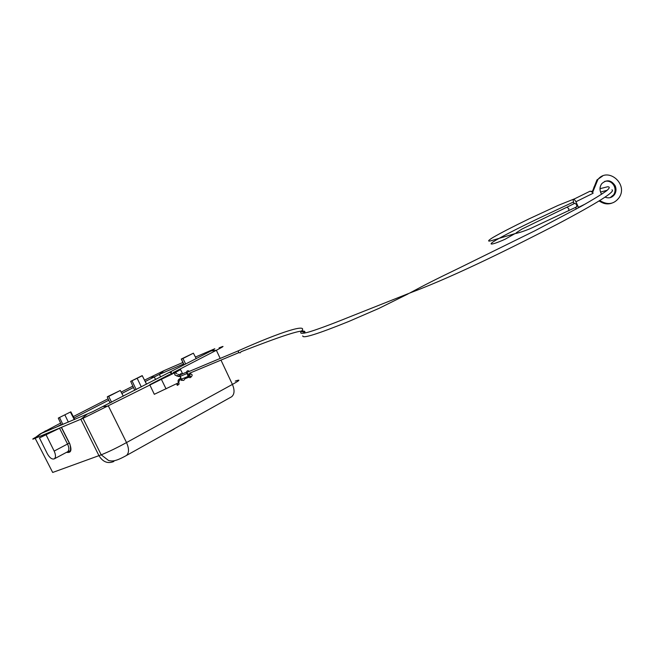<?xml version="1.0" encoding="UTF-8"?>
<svg xmlns="http://www.w3.org/2000/svg" width="654" height="654" viewBox="0 0 654 654"><rect width="100%" height="100%" fill="white"/><g stroke="black" fill="none" stroke-linecap="round" stroke-linejoin="round"><path stroke-width="0.98" d="M125.846 455.813L126.443 455.486C129.165 453.009 129.19 448.701 126.524 442.562C117.475 447.557 109.038 451.652 101.206 454.832L52.688 472.458L35.161 438.311L83.017 418.323L161.375 379.304C173.196 373.687 179.564 370.393 180.479 369.42L178.959 369.616L174.283 372.036M235.252 381.094C240.934 379.14 239.985 380.252 232.407 384.413C234.811 390.127 234.549 394.248 231.639 396.757L126.443 455.486C114.785 461.994 111.801 461.217 108.58 460.506L101.206 454.832L83.017 418.323M169.541 374.489L149.733 384.724L154.311 394.305L178.885 382.606L178.436 382.222L179.449 380.775L178.853 379.287L180.128 378.592M172.738 373.687C173.375 372.036 174.087 371.66 174.871 372.584L163.614 377.767L169.361 374.734M179.719 379.884C178.313 379.483 177.798 380.137 178.182 381.83L178.436 382.222M177.071 373.9C175.501 372.232 174.741 372.543 174.782 374.848L177.013 376.058M136.171 389.555L131.994 380.791L130.677 381.364L142.204 375.609L146.529 384.217M146.594 384.176L142.204 375.609M74.76 419.418L70.836 411.832L58.288 418.102L61.476 425.002M70.836 411.832L58.288 418.102M195.415 357.051L214.798 348.737L210.997 350.985L92.566 411.767L40.229 433.896L60.593 423.097M134.789 390.266L133.473 387.52L121.873 393.471M74.033 418.012L108.768 400.191M185.671 364.041L182.957 358.506L181.272 359.046L193.388 353.185L196.225 358.596M111.572 402.226L108.703 396.398L107.452 396.7L120.295 390.479L123.312 396.177M144.526 380.146L163.99 370.646L159.396 374.399L183.57 363.984M145.221 381.495L159.388 374.399M107.272 397.011L110.085 402.995M108.703 396.398L120.295 390.479M219.425 348.664L219.074 347.912L219.556 347.699C225.082 345.402 224.02 346.268 216.368 350.282L220.194 358.433M182.957 358.506L193.388 353.185M181.477 359.152L184.126 364.834M130.677 381.364L133.473 387.52M62.849 424.421L59.555 417.563M55.541 427.495L61.263 424.56M142.212 375.78L131.994 380.791M196.2 358.547L197.018 358.188M163.99 370.646L182.867 362.479M178.959 369.616L216.36 350.282L210.997 350.985M73.297 416.598L108.106 398.785M121.153 392.106L132.844 386.13M41.284 433.479L35.161 438.311L33.387 439.006C31.703 439.529 33.338 438.482 38.284 435.85M46.238 435.114L54.168 451.08L67.534 444.017L59.555 428.256L39.453 437.927L53.227 430.831M67.444 451.84L54.339 458.83C52.05 459.623 49.712 457.931 47.325 453.745L39.453 437.927M54.339 458.83C55.901 457.424 55.843 454.841 54.168 451.08M61.337 427.397L69.299 443.15C70.379 443.281 71.229 452.437 69.757 450.958L67.697 451.701C69.275 450.287 69.218 447.728 67.534 444.017L69.438 443.093L61.476 427.34L59.555 428.256M186.137 422.394L183.398 423.923L187.109 421.617M179.376 425.934L183.414 423.678M194.663 417.595L195.219 417.089M175.092 428.321L171.323 430.43M189.415 371.358C188.025 370.311 187.052 370.581 186.513 372.159L188.115 376.393L181.379 379.189C182.858 380.939 183.97 380.841 184.722 378.887L188.744 377.219M181.379 379.189L179.801 374.987L186.513 372.159M182.368 373.9L180.749 373.647L179.801 374.987M188.115 376.393C189.358 378.037 190.453 378.086 191.385 376.541M190.633 373.581L190.306 372.919M189.153 374.129L188.377 375.159L188.556 376.164L190.764 376.557M188.883 371.578L187.028 372.355L187.199 373.385L188.99 374.194M191.957 374.505L190.175 373.704L189.742 375.674C190.796 376.933 191.597 376.868 192.137 375.47L191.957 374.505M567.214 207.048L574.85 203.271L576.771 204.71L576.64 206.893M576.313 209.018L575.553 207.432M573.885 203.746L573.051 199.593C573.901 199.078 574.85 199.797 575.912 201.759L578.651 207.727M573.484 199.38L590.186 191.132L592.573 192.358L593.088 193.265L592.655 192.325L597.87 179.58C607.811 166.492 628.461 183.954 619.199 197.533C614.482 203.819 608.604 205.16 601.566 201.546L599.71 200.59M599.048 200.999L600.65 201.849C604.271 204.023 607.999 204.457 611.833 203.149M602.686 175.975L596.963 179.915L592.238 191.908M610.198 197.639L613.689 194.737C615.332 192.023 615.52 189.145 614.237 186.096C612.046 182.082 608.874 180.504 604.713 181.354M605.064 197.148C608.923 198.636 612.111 197.729 614.613 194.426C616.264 191.712 616.444 188.818 615.169 185.769C611.237 179.973 606.781 179.261 601.794 183.643C599.8 186.439 599.489 189.513 600.862 192.848L601.647 194.23M113.878 461.471C107.885 463.98 102.907 462.043 98.958 455.666L80.818 419.271L87.105 414.244M66.553 452.315C71.155 453.222 72.12 450.148 69.438 443.093M220.978 360.109L232.407 384.413L126.524 442.562L108.425 406.077M182.613 373.802L180.529 369.526M166.059 388.885L161.375 379.304M181.272 359.046L183.995 364.899M160.631 376.941L159.396 374.399M155.578 379.549L154.262 376.859L150.019 377.333M64.926 415.028L68.368 422.108M231.639 396.757L231.05 397.084M137.185 378.331L141.321 386.898M70.477 412.208L74.311 419.615M212.664 349.579L210.931 351.018M43.532 432.539L45.273 430.937L47.742 430.773M103.193 406.543L108.417 406.085M183.382 423.939L179.368 425.942M171.291 430.684L167.236 432.711M179.687 375.126C178.934 373.81 178.199 374.137 177.479 376.115L179.139 376.63M179.776 375.404L180.357 377.08M240.116 349.972L238.309 350.822L238.497 351.909C239.585 353.242 240.394 353.193 240.95 351.762C277.566 337.595 308.475 326.191 304.641 333.074M304.331 333.139L304.143 332.257L301.29 331.464C299.589 333.491 301.461 333.851 306.898 332.543C314.222 330.703 332.804 323.722 348.737 317.247L411.897 292.199C457.996 274.819 517.2 244.882 557.282 224.248C597.682 202.814 615.904 191.336 611.956 189.823M516.194 232.791L522.072 228.998L566.92 207.195L568.825 208.642L568.702 210.825M601.566 201.546L600.65 201.849M594.78 186.815L593.881 187.134M575.912 201.759L593.088 193.265M578.496 207.367L585.583 203.852M186.758 373.622L180.038 376.434M181.877 380.464L180.103 379.672L179.932 378.674L180.643 377.669M178.861 382.835C179.4 384.511 178.771 385.002 176.972 384.307L176.539 383.808M591.584 191.27L592.704 191.058M219.556 347.699L219.891 348.418M211.888 350.871L214.798 348.737M40.229 433.896L33.387 439.006M174.103 429.114L167.252 432.703M179.687 375.437L179.155 376.197L177.479 376.115L174.782 374.848M189.595 373.213L239.012 352.571M302.777 335.845C302.164 338.895 317.542 334.088 348.901 321.416L379.026 308.353L408.121 293.899M409.935 292.935L411.742 291.954C424.193 285.234 434.182 280.092 459.917 267.682L534.653 230.895L581.561 206.116C592.949 199.65 601.23 194.59 606.397 190.935C609.757 188.123 610.141 186.742 607.55 186.782L600.012 188.679M600.536 192.047L607.288 190.24M576.951 206.738L530.59 228.475C524.361 231.091 519.047 232.84 514.649 233.731L494.35 239.773C487.304 242.086 486.764 241.359 492.732 237.606C500.629 233.02 512.679 226.799 528.882 218.943L558.173 205.381L574.85 198.702M573.1 202.16L546.589 214.635C524.091 225.131 501.561 236.527 493.279 241.776C486.429 246.501 497.081 242.945 505.174 239.192L515.164 233.503M613.689 194.737L614.613 194.426M596.963 179.915L597.87 179.58M178.15 384.724C177.438 385.647 177.046 385.517 176.972 384.307L177.757 383.187M592.63 191.205L591.845 191.491M180.782 377.955L179.932 378.674L180.929 378.257M187.028 372.355L238.309 350.822C281.67 331.423 309.17 322.929 301.29 331.464M171.209 373.679C172.721 370.573 167.113 372.657 172.517 373.786M176.662 383.996L177.12 384.094M170.048 374.824L169.615 375.012M188.377 375.159L189.562 374.668"/></g></svg>
